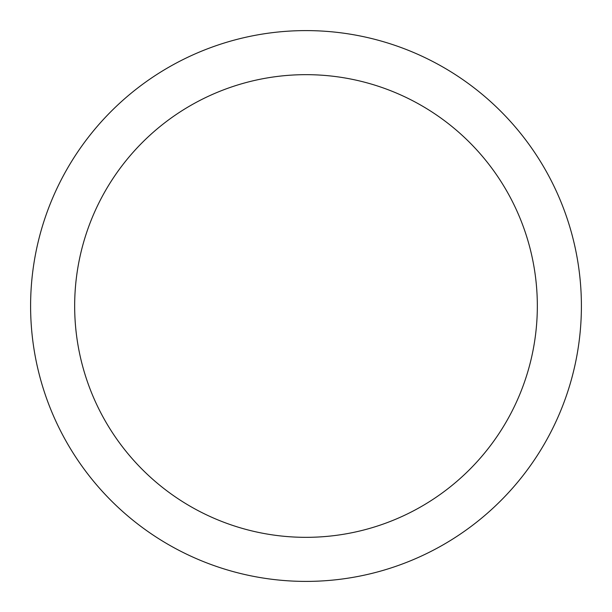 <?xml version="1.0" encoding="UTF-8"?>
<svg xmlns="http://www.w3.org/2000/svg" width="612" height="612" viewBox="0 0 612 612"><rect width="100%" height="100%" fill="white"/><g stroke="black" fill="none" stroke-linecap="round" stroke-linejoin="round"><path stroke-width="0.92" d="M581.4 306A275.4 275.4 0 0 0 306 30.6A275.4 275.4 0 0 0 30.6 306A275.4 275.4 0 0 0 306 581.4A275.4 275.4 0 0 0 581.4 306A275.4 275.4 0 0 1 306 581.4A275.4 275.4 0 0 1 30.6 306M74.664 306A231.336 231.336 0 0 1 306 74.664A231.336 231.336 0 0 1 537.336 306A231.336 231.336 0 0 1 306 537.336A231.336 231.336 0 0 1 74.664 306"/></g></svg>
